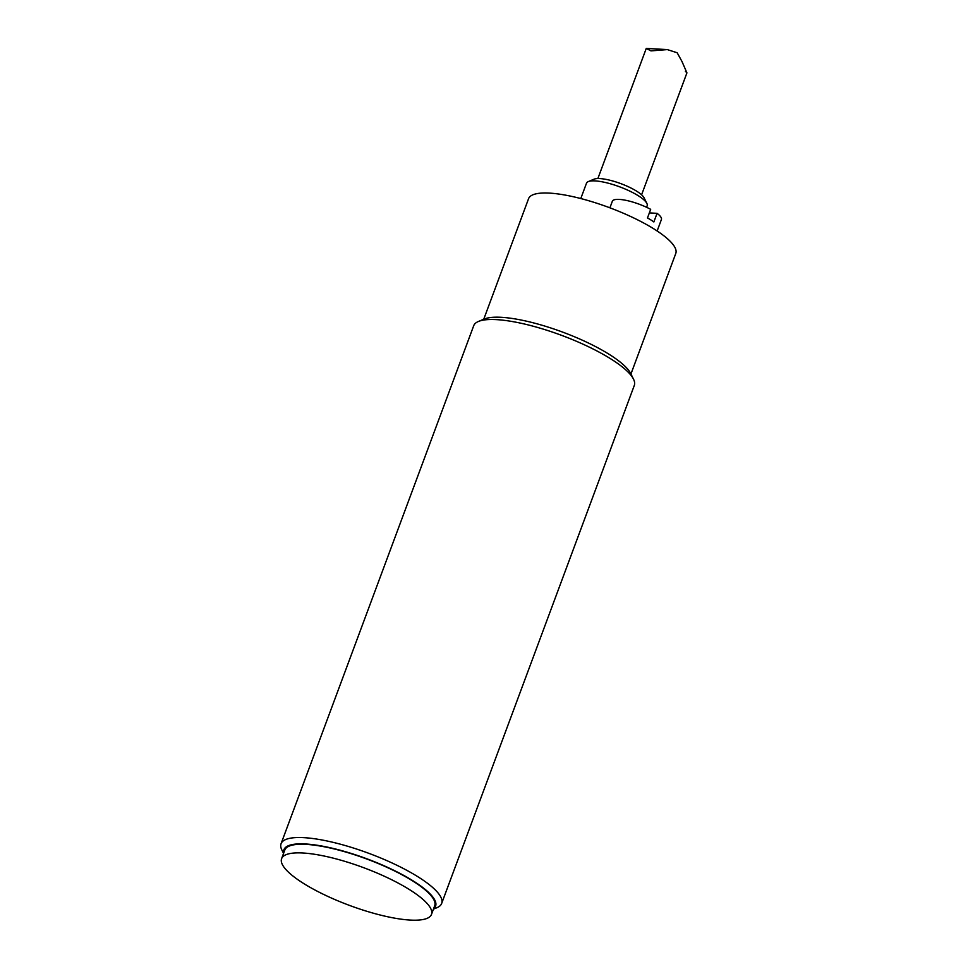 <?xml version="1.0" encoding="UTF-8"?>
<svg xmlns="http://www.w3.org/2000/svg" width="968" height="968" viewBox="0 0 968 968"><rect width="100%" height="100%" fill="white"/><g stroke="black" fill="none" stroke-linecap="round" stroke-linejoin="round"><path stroke-width="1.45" d="M649.359 212.899L657.066 213.335L653.86 221.962A26.172 6.595 -159.6 0 0 647.471 217.969L650.678 209.342A26.172 6.595 -159.6 0 0 619.314 199.408A26.172 6.595 -159.6 0 0 612.345 201.259L609.9 207.817M657.151 230.977L661.41 219.506A26.172 6.595 -159.6 0 0 657.066 213.335M580.788 198.549L586.499 183.206A32.367 8.155 20.4 0 1 588.278 181.597A32.367 8.155 20.4 0 1 619.677 186.836A32.367 8.155 20.4 0 1 646.854 203.389A32.367 8.155 20.4 0 1 647.168 205.761L646.588 207.297M646.854 203.389L644.047 197.762A27.6 6.957 -159.6 0 0 620.863 183.642A27.6 6.957 -159.6 0 0 594.086 179.177L588.278 181.597M630.942 373.999L675.785 253.434A78.529 19.796 -159.6 0 0 633.35 217.764A78.529 19.796 -159.6 0 0 549.485 193.116A78.529 19.796 -159.6 0 0 528.576 198.682L483.734 319.259M302.887 853.002A79.957 20.146 -159.6 0 0 281.603 858.664A79.957 20.146 -159.6 0 0 349.521 905.419A79.957 20.146 -159.6 0 0 431.486 914.409A79.957 20.146 -159.6 0 0 388.289 878.097A79.957 20.146 -159.6 0 0 302.887 853.002M281.603 858.664L284.81 850.037A79.957 20.146 20.4 0 1 306.106 844.374A79.957 20.146 20.4 0 1 391.508 869.458A79.957 20.146 20.4 0 1 434.692 905.77L431.486 914.409M283.733 852.953A80.913 20.389 20.4 0 1 366.86 858.798A80.913 20.389 20.4 0 1 433.616 908.698M433.446 909.146L436.931 907.694A85.668 21.586 -159.6 0 0 441.662 903.446A85.668 21.586 -159.6 0 0 395.38 864.533A85.668 21.586 -159.6 0 0 303.879 837.659A85.668 21.586 -159.6 0 0 281.071 843.721A85.668 21.586 -159.6 0 0 281.882 850.025L283.563 853.401M281.071 843.721L473.715 325.708A85.668 21.586 20.4 0 1 478.446 321.461A85.668 21.586 20.4 0 1 496.524 319.634A85.668 21.586 20.4 0 1 578.126 342.006A85.668 21.586 20.4 0 1 633.495 379.129A85.668 21.586 20.4 0 1 634.306 385.421L441.662 903.446M633.495 379.129L630.688 373.503A80.913 20.389 -159.6 0 0 562.723 332.133A80.913 20.389 -159.6 0 0 484.254 319.041L478.446 321.461M667.267 49.574L646.261 48.436L650.944 50.88L667.267 49.586L677.164 52.756L681.992 61.529L686.929 72.878L685.368 71.269M641.59 194.81L686.929 72.878M597.873 178.548L646.261 48.436"/></g></svg>

